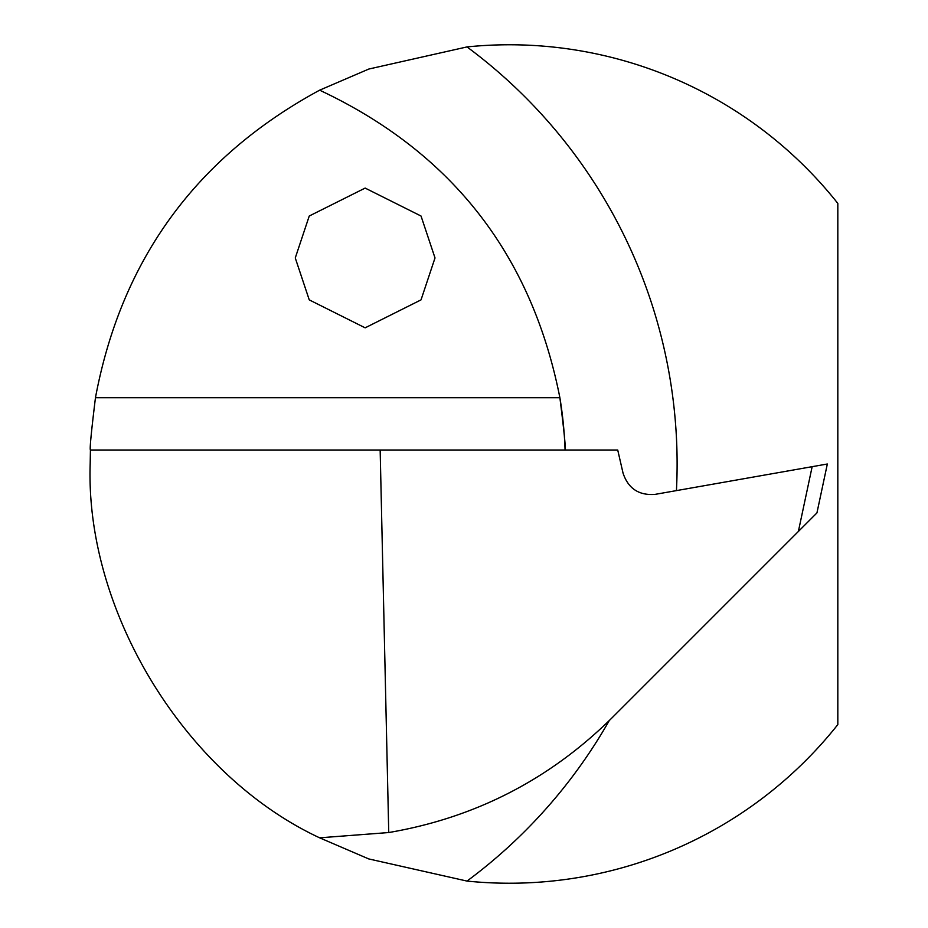<?xml version="1.0" encoding="UTF-8"?>
<svg xmlns="http://www.w3.org/2000/svg" width="928" height="928" viewBox="0 0 928 928"><rect width="100%" height="100%" fill="white"/><g stroke="black" fill="none" stroke-linecap="round" stroke-linejoin="round"><path stroke-width="1.39" d="M295.266 257.949L309.244 299.872L365.145 327.828L421.034 299.872L435.012 257.949L421.034 216.027L365.145 188.082L309.244 216.027L295.266 257.949M609.255 720.58A519.03 519.03 0 0 1 467.004 881.078L368.729 858.922L319.638 837.822C185.438 775.298 85.179 611.958 90.178 464L90.422 450.022C89.587 449.407 91.269 431.972 95.456 397.718C121.371 259.62 196.098 157.11 319.638 90.178L368.857 69.032L467.004 46.922A519.03 519.03 0 0 1 676.431 490.61M565.071 450.022A407.23 407.23 0 0 0 559.886 397.718C564.201 432.042 565.929 449.488 565.071 450.022M467.004 881.078A419.236 419.236 0 0 0 837.822 724.594L837.822 203.406A419.236 419.236 0 0 0 467.004 46.922M798.37 531.477L611.297 718.562C549.016 779.81 474.834 817.812 388.739 832.544L380.155 450.022L617.723 450.022L623.048 473.129C628.221 488.557 638.916 495.633 655.133 494.369L827.335 464L816.942 512.906L798.37 531.477L812.151 466.68M319.638 90.178C451.553 152.192 531.64 254.701 559.886 397.718L95.456 397.718M90.422 450.022L380.155 450.022M388.739 832.544L319.638 837.822"/></g></svg>
